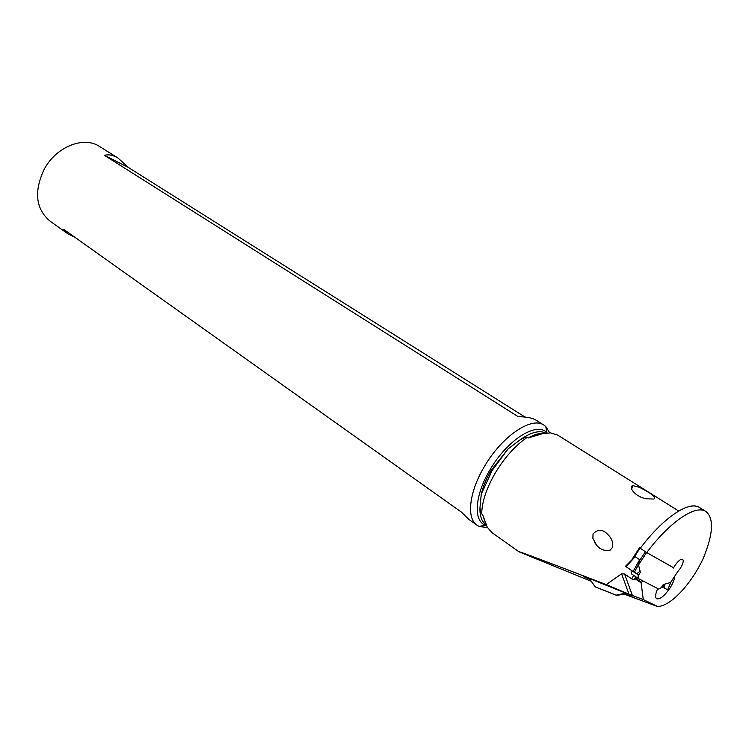 <?xml version="1.0" encoding="UTF-8"?>
<svg xmlns="http://www.w3.org/2000/svg" width="749" height="749" viewBox="0 0 749 749"><rect width="100%" height="100%" fill="white"/><g stroke="black" fill="none" stroke-linecap="round" stroke-linejoin="round"><path stroke-width="1.12" d="M673.594 567.742L646.602 552.519L640.301 548.277M631.201 573.697L631.182 570.204L631.201 573.697L638.223 578.462L658.652 589.07L661.189 587.712L658.652 589.07L638.223 578.462L638.017 574.109M634.309 572.264L633.092 571.496L634.347 572.292L638.719 564.203L639.618 559.765L638.513 564.961L640.386 572.367L638.232 575.672L638.223 578.462M671.45 581.205L670.617 582.479L663.249 584.557L664.307 584.857L664.569 588.171L667.64 589.809M671.038 581.926L667.631 589.828L664.569 588.171M671.497 581.14L671.123 581.804M661.189 587.712L662.949 587.253L661.189 587.712L663.249 584.557M640.386 572.367C640.077 571.178 638.981 571.618 637.071 573.678L634.347 572.292L637.979 574.09L638.232 575.672M633.092 571.496L625.471 566.291L633.092 571.496L639.618 559.765M632.334 558.735L635.199 556.713L639.534 559.615M625.471 566.291L635.021 556.704M638.897 563.819L634.309 572.255M646.743 552.593C668.585 523.251 693.677 505.678 704.519 510.762L705.83 511.417C714.209 518.224 713.273 534.065 703.021 558.96C697.881 569.689 691.683 579.37 684.436 588.002C674.446 599.593 665.618 605.81 657.94 606.662L643.26 599.574L641.135 582.853L642.764 580.821M673.407 568.032L675.064 565.336C678.257 560.795 680.785 558.791 682.639 559.325C683.874 560.748 683.088 563.772 680.279 568.397L677.527 571.89M657.744 588.592C655.356 593.938 654.982 597.309 656.62 598.723C659.878 599.649 664.269 596.176 669.812 588.302C672.883 583.48 674.559 579.389 674.84 576.009M635.957 576.927L634.815 578.565L641.135 582.853M621.567 573.828L628.991 594.163L606.241 584.613L621.567 573.828L624.582 574.015L631.725 578.883C633.954 580.119 634.993 580.016 634.824 578.565M628.991 594.163L643.26 599.574M606.241 584.613C546.377 561.563 517.278 550.618 518.945 551.779L590.774 581.102M657.94 606.662L624.348 594.21M625.743 593.798L629.769 595.24C632.662 596.241 633.102 596.251 631.089 595.258L585.456 576.927C582.6 575.962 582.572 576.131 585.353 577.432L589.735 579.37M699.641 507.588L698.134 506.811C687.189 501.652 662.041 519.104 640.255 548.343M545.721 433.034C539.383 430.038 530.929 432.239 520.377 439.635C524.244 437.613 526.5 436.845 527.165 437.35L528.139 437.978L543.016 433.521L550.712 432.903L557.846 435.169M492.074 532.689L487.262 527.249L482.637 514.6L481.691 513.936C480.97 513.552 480.399 511.483 479.978 507.728L481.233 494.228C483.124 486.363 486.438 478.377 491.194 470.269L508.112 448.876L520.377 439.635M639.346 487.271L632.868 485.624C627.728 486.457 635.227 497.299 646.921 498.815L653.868 499.04C656.311 497.289 651.471 493.366 639.346 487.271M610.304 550.047L612.635 547.182C613.159 542.388 611.718 538.344 608.319 535.048C603.001 529.066 597.899 528.728 593.021 534.028L592.89 538.325L596.663 545.319C600.455 549.719 604.995 551.292 610.304 550.047M487.43 527.53L479.257 526.51L477.113 525.302C466.234 518.43 469.089 492.009 484.416 466.524C501.839 436.33 531.565 416.247 543.84 425.058L545.796 426.546L549.691 432.838M525.049 417.062L128.313 167.42L118.07 158.086L99.523 146.458C83.607 135.719 55.866 146.823 44.004 169.658C33.808 191.81 35.774 208.934 49.893 221.021L67.85 233.8M477.113 525.302L468.743 519.347L461.515 512.204L63.834 229.428L68.019 233.922L74.844 237.255M118.07 158.086C113.23 155.109 108.671 154.191 104.392 155.333L518.102 416.613C526.575 416.865 532.427 417.97 535.657 419.927L535.807 420.02M104.392 155.333L128.313 167.42M616.914 595.483L595.305 586.935L616.914 595.483L626.95 593.395M612.869 593.788L596.925 587.516L612.869 593.788M664.616 587.759L662.219 586.139M637.071 573.678L637.979 574.09M632.418 558.632L639.477 547.819M638.513 564.905L646.602 552.519L638.513 564.961M670.617 582.479L678.229 570.822M638.251 574.876L634.693 572.47M634.366 572.245L633.139 571.412M633.373 570.972L634.572 571.777M640.03 548.193L634.188 557.153M639.534 560.72L645.395 551.741M625.995 566.693L635.199 556.713M641.528 582.254L635.208 577.956M632.381 595.521L624.582 574.015M527.165 437.35C515.349 445.533 504.779 457.311 495.435 472.703C486.476 488.198 481.897 501.942 481.691 513.936M631.725 578.883L633.607 575.335M528.139 437.978C533.981 434.635 539.121 433.109 543.549 433.399M485.577 523.467L482.637 514.6M479.978 507.728C479.688 515.902 481.654 521.501 485.886 524.534L485.118 525.077C473.078 520.527 474.922 494.789 490.099 469.642C507.148 440.047 536.527 421.472 546.733 432.519L547.107 432.885M481.233 494.228L492.009 470.69L508.112 448.876M486.429 525.564L485.118 525.077L479.257 526.51M628.879 594.247L629.113 595.015M629.769 595.24L629.563 594.547M662.725 587.263L664.307 584.857M699.454 507.476L705.83 511.417M678.697 511.043L557.752 435.113M518.907 551.76L492.009 532.651M545.796 426.546L546.733 432.519L546.255 432.969M543.84 425.058L535.657 419.927M594.266 541.976L596.663 545.319M631.594 489.003L632.868 485.624M585.924 577.086L585.353 577.432M589.107 578.219L595.183 586.785M626.201 593.068L616.155 595.137"/></g></svg>
